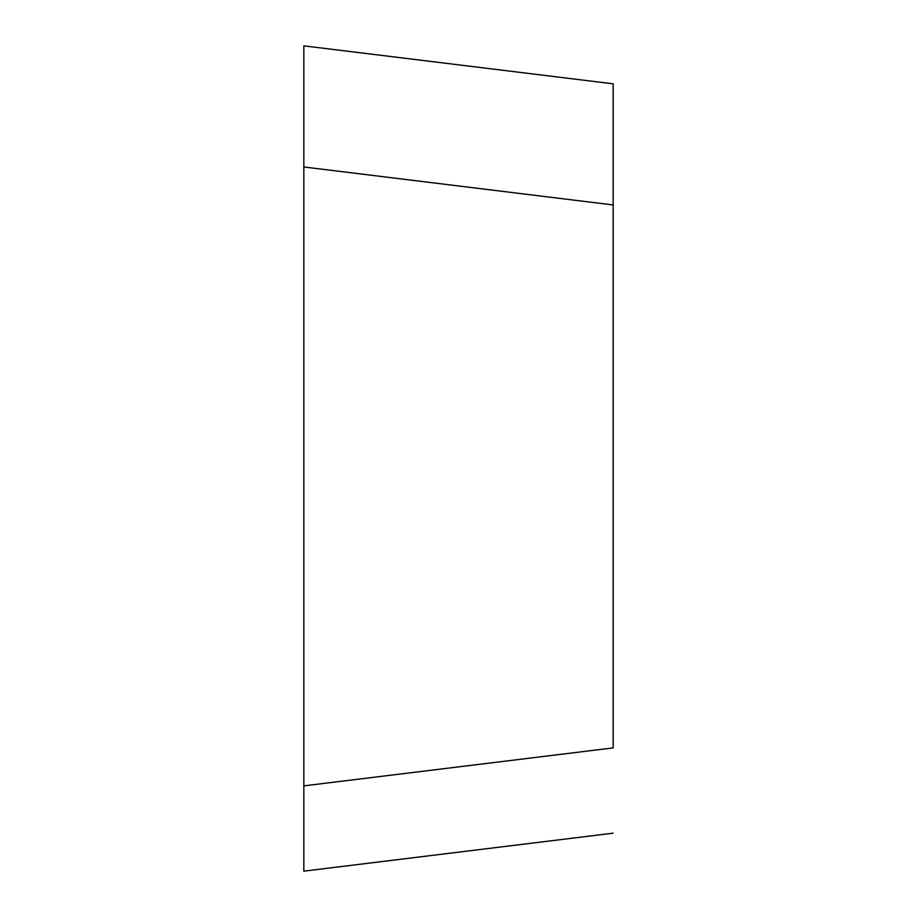 <?xml version="1.0" encoding="UTF-8"?>
<svg xmlns="http://www.w3.org/2000/svg" width="917" height="917" viewBox="0 0 917 917"><rect width="100%" height="100%" fill="white"/><g stroke="black" fill="none" stroke-linecap="round" stroke-linejoin="round"><path stroke-width="1.38" d="M303.836 216.756L303.836 785.869L613.164 747.894L613.164 204.95L303.836 166.974L303.836 45.85L303.836 131.131M613.164 833.175L303.836 871.15L303.836 458.5M303.836 785.869L303.836 45.85L613.164 83.825L613.164 204.95M303.836 45.85L303.836 131.773"/></g></svg>
